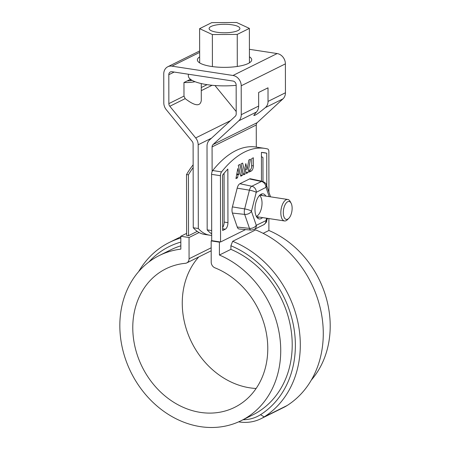 <?xml version="1.0" encoding="UTF-8"?>
<svg xmlns="http://www.w3.org/2000/svg" width="450" height="450" viewBox="0 0 450 450"><rect width="100%" height="100%" fill="white"/><g stroke="black" fill="none" stroke-linecap="round" stroke-linejoin="round"><path stroke-width="0.67" d="M261.439 156.583A86.929 40.792 -81.3 0 1 262.952 157.567L262.991 181.513M188.421 174.847L186.525 174.555L186.632 235.429L188.528 235.721L188.421 174.847A86.929 40.792 98.7 0 1 193.151 167.586M193.146 164.79A86.929 40.792 98.7 0 0 186.525 174.555M199.091 232.532L189.039 237.521L189.073 258.773L211.185 247.804M219.921 241.898L219.392 242.162L211.168 240.902L211.703 240.643L211.584 174.352L220.438 175.708L220.556 241.993L245.582 229.573M197.263 231.384L188.528 235.721M189.039 237.521L180.816 236.261L186.626 233.381M268.875 218.559L268.892 230.484A92.166 77.293 63.6 0 1 311.332 380.059M198.743 256.967A77.332 64.856 -116.4 0 0 189.748 338.243A77.332 64.856 -116.4 0 0 256.118 388.479M219.392 242.162L219.414 255.037A92.166 77.293 63.6 0 1 279.861 337.438A92.166 77.293 63.6 0 1 241.239 420.637L252.726 414.939A92.166 77.293 -116.4 0 0 291.347 331.74A92.166 77.293 -116.4 0 0 230.901 249.339L230.895 245.756L232.656 241.307L255.628 229.911A99.405 83.368 -116.4 0 1 321.542 314.274A99.405 83.368 -116.4 0 1 287.128 405.517A49.258 41.31 -116.4 0 1 283.939 407.317L260.966 418.719A49.258 41.31 -116.4 0 0 264.156 416.919A99.405 83.368 -116.4 0 0 298.569 325.676A99.405 83.368 -116.4 0 0 232.656 241.307M219.414 255.037L230.901 249.339M241.239 420.637A92.166 77.293 63.6 0 1 131.04 372.437A92.166 77.293 63.6 0 1 159.311 255.521A92.166 77.293 63.6 0 1 180.838 249.143L180.816 236.261M159.311 255.521L170.797 249.823A92.166 77.293 63.6 0 1 180.833 245.841M263.149 233.336L268.892 230.484M243.034 419.749A45.636 38.273 -116.4 0 0 260.544 414.681A95.782 80.331 -116.4 0 0 293.771 327.167A95.782 80.331 -116.4 0 0 230.895 245.756M238.646 421.853L239.153 421.931A49.258 41.31 -116.4 0 0 260.966 418.719M138.701 271.547A99.405 83.368 63.6 0 1 169.346 242.454A99.405 83.368 63.6 0 1 180.821 237.971M148.849 262.012A95.782 80.331 63.6 0 1 180.827 242.089M211.191 250.791L186.75 262.918A5.434 4.556 -116.4 0 1 185.377 263.306A77.332 64.856 -116.4 0 0 165.904 268.808A77.332 64.856 -116.4 0 0 142.183 366.907A77.332 64.856 -116.4 0 0 234.647 407.351A77.332 64.856 -116.4 0 0 266.94 336.735A77.332 64.856 -116.4 0 0 214.92 267.817A5.434 4.556 -116.4 0 1 211.208 262.159L211.168 240.902M186.75 262.918A5.434 4.556 -116.4 0 0 189.073 258.773M214.971 85.534L236.199 111.532M212.124 171.574L212.079 146.914A3.623 3.038 -116.4 0 1 213.03 144.568L257.209 122.647L282.971 98.871A9.416 7.897 -116.4 0 0 285.441 92.767L285.39 63.866A9.416 7.897 -116.4 0 0 277.155 53.556L249.418 49.314M257.209 122.647A3.623 3.038 -116.4 0 0 256.258 124.993L256.298 147.088M213.03 144.568L238.792 120.791A9.416 7.897 -116.4 0 0 241.262 114.688L241.211 85.787A9.416 7.897 -116.4 0 0 232.976 75.476L171.951 66.15A9.416 7.897 63.6 0 0 167.782 66.763L199.654 50.951M167.782 66.763A9.416 7.897 63.6 0 0 163.749 73.941L163.8 102.847A9.416 7.897 63.6 0 0 166.292 109.704L192.15 141.379A3.623 3.038 63.6 0 1 193.106 144.011L193.252 227.745L198.315 228.516L198.169 144.787L211.534 138.156M193.252 227.745A71.032 33.334 98.7 0 0 204.519 234.399L209.576 235.176A71.032 33.334 -81.3 0 1 198.315 228.516M211.691 235.35A71.032 33.334 -81.3 0 1 209.576 235.176M190.553 80.606L190.553 79.352M195.03 81.703A15.396 4.252 179.9 0 1 183.966 82.524L187.189 80.921A9.596 2.655 -0.1 0 0 192.043 80.319M201.268 83.565L201.296 100.491C200.273 106.74 194.901 106.116 185.186 98.629L183.988 96.114L183.966 82.524M187.189 80.921L190.479 79.29M211.686 230.563L207.169 229.871L207.023 146.143A9.416 7.897 -116.4 0 1 209.486 140.04L235.254 116.263A3.623 3.038 63.6 0 0 236.205 113.918L236.154 85.011A3.623 3.038 63.6 0 0 232.982 81.045L171.962 71.719A3.623 3.038 -116.4 0 0 170.359 71.955A3.623 3.038 -116.4 0 0 168.806 74.717L168.857 103.624A3.623 3.038 -116.4 0 0 169.813 106.256L195.677 137.931A9.416 7.897 63.6 0 1 198.169 144.787M211.691 233.865A71.032 33.334 -81.3 0 1 207.169 229.871M258.666 106.054C258.581 108.613 257.827 110.61 256.41 112.05L253.772 115.414C254.694 115.886 258.553 113.288 265.354 107.612C267.154 105.992 268.048 103.922 268.031 101.407L268.009 87.817L258.643 92.464L258.666 106.054L241.262 114.688M199.676 62.454A27.163 7.509 -0.1 0 0 199.328 62.679M249.784 62.595A27.163 7.509 -0.1 0 0 249.441 62.364M199.665 56.886A27.163 7.509 -0.1 0 0 197.387 59.901A27.163 7.509 -0.1 0 0 224.567 67.359A27.163 7.509 -0.1 0 0 251.719 59.805A27.163 7.509 -0.1 0 0 249.429 56.796M199.614 28.659L212.355 34.549L237.24 34.414L249.379 28.389L236.638 22.5L211.759 22.635L199.614 28.659L199.676 62.91M212.355 34.549L212.411 66.589M237.24 34.414L237.296 66.465M188.359 74.222L188.359 75.926A36.219 10.013 -0.1 0 0 236.154 85.331M211.061 26.471A15.396 4.252 179.9 0 1 228.375 24.401A15.396 4.252 179.9 0 1 239.889 28.496A15.396 4.252 179.9 0 1 224.505 32.777A15.396 4.252 179.9 0 1 209.104 28.552A15.396 4.252 179.9 0 1 211.061 26.471M249.379 28.389L249.441 62.82M224.066 173.295L224.156 222.069A5.434 2.548 -81.3 0 1 222.649 227.531M265.832 196.11A12.679 5.951 98.7 0 0 263.076 193.854A12.679 5.951 98.7 0 0 255.279 205.487A12.679 5.951 98.7 0 0 259.245 218.919A12.679 5.951 98.7 0 0 261.18 218.571A12.679 5.951 98.7 0 0 262.547 217.592M240.801 176.192L238.286 165.251L239.884 164.458L242.398 175.399L240.801 176.192M239.107 174.218L238.112 174.713L237.544 177.812L235.946 178.599L237.803 168.542L239.107 174.218L236.818 173.869M241.031 163.89L242.629 163.097L245.149 174.037L243.551 174.825L241.031 163.89M237.178 188.156A6.418 3.015 98.7 0 1 239.884 183.724L249.474 178.965L261.422 181.479L251.831 186.238A5.704 2.677 98.7 0 0 249.424 190.176L244.659 208.912A5.704 2.677 98.7 0 0 244.671 214.397L249.491 228.375A5.704 2.677 98.7 0 0 251.111 230.085L239.062 228.971A6.418 3.015 98.7 0 1 237.246 227.047L232.419 213.064L244.671 214.397A5.434 3.578 161 0 0 251.449 211.337L256.219 192.33A5.434 0.979 -165.7 0 0 249.424 190.176L237.178 188.156L232.408 206.893A6.418 3.015 98.7 0 0 232.419 213.064M269.207 196.627L266.04 187.459A5.434 3.578 -19 0 0 266.434 184.961C266.479 183.757 265.123 182.548 262.367 181.339L250.537 178.802A6.418 3.015 98.7 0 0 249.474 178.965M268.926 192.184L268.858 151.678A3.623 1.699 98.7 0 0 267.716 148.995A131.844 61.869 98.7 0 0 264.774 148.388A131.844 61.869 98.7 0 0 221.563 171.894A3.623 1.699 98.7 0 0 220.438 175.708M267.182 218.857L268.037 218.43M225.309 229.185A5.434 2.548 -81.3 0 0 227.947 222.649L227.852 169.065A127.496 59.833 98.7 0 0 222.559 175.134L222.654 230.501L225.309 229.185L222.654 228.78M266.794 186.002L266.738 153.214A127.496 59.833 98.7 0 0 264.116 152.685A127.496 59.833 98.7 0 0 261.428 152.404L261.478 181.148M253.361 165.893A4.23 1.986 98.7 0 1 251.303 170.977L249.137 172.058L249.497 170.106L250.92 169.178L251.646 167.349L251.73 158.58L253.344 157.781L253.361 165.893L251.741 165.645M247.134 169.374L248.867 160.003L250.464 159.21L247.984 172.626L246.296 173.464L245.014 167.889L245.807 163.603L247.134 169.374L245.289 169.093M242.398 175.399L240.553 175.118M264.774 148.388L255.921 147.032A131.844 61.869 98.7 0 0 212.715 170.539A3.623 1.699 98.7 0 0 211.584 174.352M262.035 195.531A12.679 5.951 98.7 0 0 261.073 194.237M257.451 217.958A12.679 5.951 98.7 0 0 258.75 217.013M261.456 152.404L266.738 153.214M220.556 241.993L211.703 240.643M245.149 174.037L243.304 173.751M247.984 172.626L246.037 172.328M237.544 177.812L236.132 177.593M238.112 174.713L236.7 174.493M259.504 195.446A10.867 5.102 -81.3 0 1 261.771 206.482A10.867 5.102 -81.3 0 1 256.314 216.338M288.787 218.374L287.426 219.718A10.867 5.102 -81.3 0 1 284.496 220.95A10.867 5.102 -81.3 0 1 280.834 212.839A10.867 5.102 -81.3 0 1 287.781 199.468A10.867 5.102 -81.3 0 1 290.205 201.516L291.111 203.209A9.056 4.247 -81.3 0 1 288.787 218.374A9.056 4.247 -81.3 0 1 283.298 212.642A9.056 4.247 -81.3 0 1 286.206 203.006A9.056 4.247 -81.3 0 1 291.111 203.209M287.128 405.517L264.156 416.919L260.544 414.681M285.39 63.866L241.211 85.787M277.155 53.556L232.976 75.476M185.186 98.629L169.813 106.256M183.988 96.114L168.857 103.624M212.091 85.281L201.279 90.647M195.677 137.931L230.496 120.651M207.073 84.656L201.274 87.536M174.167 72.056L168.806 74.717M199.659 52.402L171.951 66.15M212.079 146.914L256.258 124.993M285.441 92.767L268.031 101.407M282.971 98.871L265.354 107.612M256.41 112.05L238.792 120.791M237.246 227.047L249.491 228.375A5.434 3.578 -19 0 0 256.275 225.321L251.449 211.337M256.275 225.321L265.984 220.635L266.664 218.222M266.04 187.459L265.928 187.38A5.434 4.556 -116.4 0 0 261.422 181.479A5.704 2.677 98.7 0 1 262.367 181.339M256.219 192.33L265.928 187.38M212.715 170.539L221.563 171.894M227.947 222.649L224.156 222.069M239.884 183.724L251.831 186.238A5.434 4.556 -116.4 0 1 256.337 192.139M232.408 206.893L244.659 208.912A5.434 0.979 -165.7 0 1 251.449 211.072M267.317 218.323L266.625 221.057A5.434 0.979 -165.7 0 0 266.102 220.444M266.625 221.057C266.856 221.782 265.871 223.02 263.655 224.775A5.434 4.556 -116.4 0 0 265.984 220.635M263.655 224.775L254.064 229.534A5.434 4.556 -116.4 0 0 256.393 225.394M251.303 170.977L249.39 170.685M180.821 236.762L169.346 242.454M270.529 196.83L266.434 184.961M254.064 229.534L251.111 230.085M287.781 199.468L259.774 195.182M284.496 220.95L256.489 216.664"/></g></svg>
